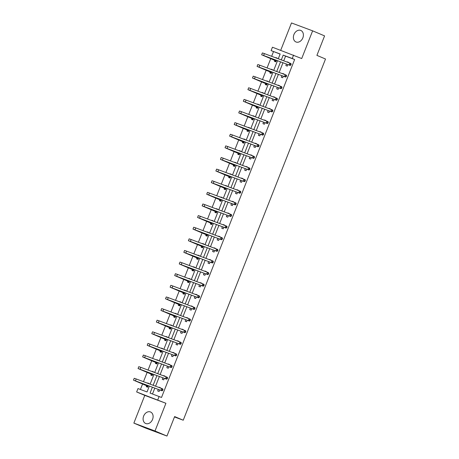 <?xml version="1.0" encoding="UTF-8"?>
<svg xmlns="http://www.w3.org/2000/svg" width="459" height="459" viewBox="0 0 459 459"><rect width="100%" height="100%" fill="white"/><g stroke="black" fill="none" stroke-linecap="round" stroke-linejoin="round"><path stroke-width="0.69" d="M302.848 37.867A6.248 4.756 112.9 0 1 295.957 41.958A6.248 4.756 112.9 0 1 293.932 34.54A6.248 4.756 112.9 0 1 300.823 30.455A6.248 4.756 112.9 0 1 302.848 37.867M152.56 419.4A6.248 4.756 112.9 0 1 145.669 423.491A6.248 4.756 112.9 0 1 143.644 416.072A6.248 4.756 112.9 0 1 150.535 411.987A6.248 4.756 112.9 0 1 152.56 419.4M280.122 54.093L271.108 50.61L272.445 47.22L301.712 58.545L312.631 30.839L324.582 35.894L316.911 55.373L325.517 59.016L183.239 420.214L174.632 416.571L166.961 436.05L145.819 428.161L133.862 423.106L155.004 430.99L165.917 403.283L136.65 391.957L137.981 388.566L147.041 391.946L149.353 386.065M166.961 436.05L155.004 430.99M312.631 30.839L291.488 22.95L280.713 50.306M165.917 403.283L144.78 395.394L133.862 423.106M144.78 395.394L136.65 391.957M273.501 51.62L271.653 56.314M270.724 58.672L267.075 67.932M266.145 70.29L262.496 79.556M261.567 81.909L257.918 91.175M256.988 93.533L253.339 102.793M252.416 105.151L248.767 114.411M247.837 116.77L244.188 126.036M243.259 128.394L239.609 137.654M238.68 140.012L235.031 149.273M234.101 151.631L230.452 160.897M229.529 163.249L225.88 172.515M224.95 174.873L221.301 184.134M220.372 186.492L216.723 195.758M215.793 198.11L212.144 207.376M211.215 209.734L207.566 218.995M206.642 221.353L202.993 230.619M202.063 232.971L198.414 242.237M197.485 244.595L193.836 253.856M192.906 256.214L189.257 265.48M188.328 267.832L184.679 277.098M183.755 279.456L180.106 288.717M179.176 291.075L175.527 300.341M174.598 302.693L170.949 311.959M170.019 314.317L166.37 323.578M165.447 325.936L161.797 335.196M160.868 337.554L157.219 346.82M156.289 349.179L152.64 358.439M151.711 360.797L148.062 370.057M147.132 372.415L143.483 381.681M142.56 384.034L140.414 389.473M174.483 416.944L183.239 420.214M281.889 75.655L281.275 77.21L282.704 77.743L283.318 76.188M282.641 73.744L284.069 74.278M272.732 98.897L272.124 100.446L273.553 100.98L274.161 99.431M273.489 96.981L274.918 97.515M263.581 122.14L262.967 123.689L264.395 124.223L265.009 122.673M264.332 120.224L265.761 120.757M254.424 145.377L253.816 146.932L255.244 147.459L255.852 145.91M255.181 143.466L256.61 144M245.272 168.619L244.658 170.169L246.087 170.702L246.701 169.153M246.024 166.703L247.453 167.237M236.115 191.862L235.507 193.411L236.93 193.945L237.544 192.39M236.867 189.946L238.296 190.479M226.958 215.099L226.35 216.648L227.779 217.182L228.387 215.632M227.716 213.188L229.144 213.716M217.807 238.341L217.193 239.891L218.622 240.424L219.236 238.875M218.559 236.425L219.987 236.959M208.65 261.578L208.042 263.133L209.47 263.667L210.079 262.112M209.407 259.668L210.836 260.201M199.499 284.821L198.885 286.37L200.313 286.904L200.927 285.355M200.25 282.905L201.679 283.438M190.342 308.064L189.733 309.613L191.162 310.146L191.77 308.597M191.093 306.147L192.522 306.681M181.185 331.3L180.576 332.855L182.005 333.389L182.613 331.834M181.942 329.39L183.371 329.923M172.033 354.543L171.419 356.092L172.848 356.626L173.462 355.077M172.785 352.627L174.213 353.16M162.876 377.786L162.268 379.335L163.697 379.868L164.305 378.319M163.633 375.869L165.062 376.403M152.382 387.195L150.07 393.076L161.516 397.465L294.638 59.509L285.584 56.13L283.737 60.823M282.979 62.734L279.158 72.442M278.401 74.358L274.58 84.06M273.828 85.976L270.001 95.684M269.249 97.595L265.428 107.303M264.671 109.219L260.85 118.921M260.092 120.837L256.271 130.545M255.514 132.456L251.693 142.164M250.941 144.08L247.114 153.782M246.363 155.699L242.541 165.406M241.784 167.317L237.963 177.025M237.205 178.941L233.384 188.643M232.633 190.56L228.806 200.267M228.054 202.178L224.227 211.886M223.476 213.802L219.654 223.504M218.897 225.421L215.076 235.128M214.319 237.039L210.497 246.747M209.746 248.658L205.919 258.365M205.167 260.282L201.34 269.984M200.589 271.9L196.768 281.608M196.01 283.519L192.189 293.226M191.432 295.143L187.611 304.845M186.859 306.761L183.032 316.469M182.28 318.38L178.453 328.087M177.702 330.004L173.881 339.706M173.123 341.622L169.302 351.33M168.545 353.241L164.724 362.949M163.972 364.865L160.145 374.567M159.393 376.483L155.567 386.191M154.815 388.102L152.497 393.983M158.298 389.404L157.689 390.953L159.118 391.487L159.726 389.938M159.055 387.488L160.484 388.021M167.455 366.162L166.846 367.716L168.275 368.244L168.883 366.695M168.206 364.251L169.635 364.785M176.612 342.925L175.998 344.474L177.426 345.007L178.04 343.458M177.363 341.008L178.792 341.542M185.763 319.682L185.155 321.231L186.583 321.765L187.192 320.216M186.52 317.766L187.949 318.299M194.92 296.439L194.306 297.994L195.735 298.528L196.349 296.973M195.672 294.529L197.1 295.062M204.071 273.203L203.463 274.752L204.892 275.285L205.5 273.736M204.829 271.286L206.257 271.82M213.228 249.96L212.62 251.509L214.049 252.043L214.657 250.494M213.98 248.049L215.409 248.577M222.386 226.723L221.772 228.272L223.2 228.806L223.814 227.251M223.137 224.807L224.566 225.34M231.537 203.48L230.929 205.03L232.357 205.563L232.965 204.014M232.294 201.564L233.723 202.098M240.694 180.238L240.08 181.793L241.509 182.321L242.123 180.771M241.445 178.327L242.874 178.861M249.845 157.001L249.237 158.55L250.666 159.084L251.274 157.535M250.603 155.085L252.031 155.618M259.002 133.758L258.388 135.307L259.817 135.841L260.431 134.292M259.754 131.842L261.182 132.376M268.159 110.516L267.545 112.071L268.974 112.598L269.582 111.049M268.911 108.605L270.34 109.139M277.311 87.279L276.702 88.828L278.131 89.362L278.739 87.812M278.068 85.363L279.491 85.896M286.468 64.036L285.854 65.585L287.282 66.119L287.896 64.57M287.219 62.12L288.648 62.654M159.124 396.456L157.787 399.841M293.582 55.109L292.245 58.5L283.192 55.12L281.304 59.917M294.638 59.509L292.245 58.5M280.547 61.827L276.725 71.535M275.974 73.451L272.147 83.154M271.395 85.07L267.568 94.778M266.817 96.688L262.996 106.396M262.238 108.313L258.417 118.015M257.66 119.931L253.838 129.639M253.087 131.549L249.26 141.257M248.508 143.168L244.681 152.876M243.93 154.792L240.109 164.494M239.351 166.41L235.53 176.118M234.773 178.029L230.952 187.737M230.2 189.653L226.373 199.355M225.621 201.272L221.795 210.979M221.043 212.89L217.222 222.598M216.464 224.514L212.643 234.216M211.886 236.133L208.065 245.84M207.313 247.751L203.486 257.459M202.735 259.375L198.908 269.077M198.156 270.994L194.335 280.701M193.578 282.612L189.756 292.32M188.999 294.236L185.178 303.938M184.426 305.855L180.599 315.562M179.848 317.473L176.026 327.181M175.269 329.097L171.448 338.799M170.691 340.716L166.869 350.424M166.118 352.334L162.291 362.042M161.539 363.953L157.712 373.66M156.961 375.577L153.14 385.279M278.274 58.786L280.162 53.99L271.108 50.61M150.11 384.154L153.931 374.446M154.689 372.53L158.51 362.828M159.262 360.912L163.088 351.204M163.84 349.293L167.667 339.585M168.419 337.669L172.24 327.967M172.997 326.051L176.818 316.343M177.576 314.432L181.397 304.724M182.148 302.808L185.975 293.106M186.727 291.19L190.548 281.482M191.305 279.571L195.127 269.863M195.884 267.947L199.705 258.245M200.463 256.329L204.284 246.621M205.035 244.71L208.862 235.002M209.614 233.086L213.435 223.384M214.192 221.468L218.014 211.76M218.771 209.849L222.592 200.141M223.344 198.225L227.171 188.523M227.922 186.606L231.749 176.899M232.501 174.988L236.322 165.28M237.079 163.37L240.9 153.662M241.658 151.745L245.479 142.043M246.231 140.127L250.057 130.419M250.809 128.509L254.636 118.801M255.388 116.884L259.209 107.182M259.966 105.266L263.787 95.558M264.545 93.647L268.366 83.94M269.117 82.023L272.944 72.321M273.696 70.405L277.523 60.697M275.796 57.857L277.219 58.391M276.467 60.307L275.859 61.856L274.43 61.322L274.757 60.485M271.217 69.481L272.646 70.015M271.889 71.925L271.28 73.474L269.852 72.941L270.179 72.109M266.639 81.1L268.067 81.633M267.31 83.544L266.702 85.099L265.273 84.565L265.6 83.727M262.06 92.718L263.489 93.252M262.737 95.168L262.123 96.717L260.695 96.183L261.028 95.346M257.482 104.342L258.91 104.87M258.159 106.786L257.545 108.335L256.116 107.802L256.449 106.97M252.909 115.961L254.332 116.494M253.58 118.405L252.972 119.96L251.543 119.426L251.871 118.588M248.33 127.579L249.759 128.113M249.002 130.029L248.394 131.578L246.965 131.044L247.292 130.207M243.752 139.203L245.181 139.731M244.423 141.647L243.815 143.197L242.386 142.663L242.719 141.831M239.173 150.822L240.602 151.355M239.85 153.266L239.237 154.821L237.808 154.287L238.141 153.449M234.595 162.44L236.024 162.974M235.272 164.89L234.658 166.439L233.235 165.906L233.562 165.068M230.022 174.059L231.451 174.592M230.693 176.508L230.085 178.058L228.657 177.524L228.984 176.692M225.444 185.683L226.872 186.216M226.115 188.127L225.507 189.682L224.078 189.148L224.405 188.31M220.865 197.301L222.294 197.835M221.542 199.751L220.928 201.3L219.5 200.767L219.832 199.929M216.287 208.92L217.715 209.453M216.964 211.369L216.35 212.919L214.921 212.385L215.254 211.547M211.708 220.544L213.137 221.077M212.385 222.988L211.771 224.543L210.348 224.009L210.675 223.172M207.135 232.162L208.564 232.696M207.807 234.612L207.198 236.161L205.77 235.628L206.097 234.79M202.557 243.781L203.985 244.314M203.228 246.231L202.62 247.78L201.191 247.246L201.518 246.408M197.978 255.405L199.407 255.938M198.655 257.849L198.041 259.398L196.613 258.87L196.945 258.033M193.4 267.023L194.828 267.557M194.077 269.473L193.463 271.022L192.034 270.489L192.367 269.651M188.821 278.642L190.25 279.175M189.498 281.092L188.89 282.641L187.461 282.107L187.788 281.269M184.248 290.266L185.677 290.799M184.92 292.71L184.311 294.259L182.883 293.731L183.21 292.894M179.67 301.884L181.098 302.418M180.341 304.328L179.733 305.883L178.304 305.35L178.631 304.512M175.091 313.503L176.52 314.036M175.768 315.953L175.154 317.502L173.726 316.968L174.059 316.131M170.513 325.127L171.941 325.655M171.19 327.571L170.576 329.12L169.147 328.587L169.48 327.755M165.934 336.745L167.363 337.279M166.611 339.19L166.003 340.744L164.574 340.211L164.901 339.373M161.361 348.364L162.79 348.897M162.033 350.814L161.425 352.363L159.996 351.829L160.323 350.992M156.783 359.988L158.212 360.516M157.454 362.432L156.846 363.981L155.417 363.448L155.744 362.616M152.204 371.606L153.633 372.14M152.881 374.051L152.268 375.605L150.839 375.072L151.172 374.234M147.626 383.225L149.055 383.758M148.303 385.675L147.689 387.224L146.26 386.69L146.593 385.853M285.584 56.13L283.192 55.12M160.558 387.826L159.158 387.23M149.135 383.558L147.729 382.967M165.137 376.202L163.737 375.611M153.713 371.939L152.308 371.348M169.715 364.584L168.31 363.987M158.292 360.315L156.886 359.724M174.294 352.965L172.888 352.369M162.865 348.697L161.465 348.106M178.872 341.341L177.467 340.75M167.443 337.078L166.038 336.487M183.445 329.723L182.045 329.126M172.022 325.454L170.616 324.863M188.024 318.104L186.618 317.508M176.6 313.836L175.195 313.245M192.602 306.48L191.196 305.889M181.179 302.217L179.773 301.626M197.181 294.862L195.775 294.271M185.752 290.593L184.346 290.002M201.759 283.243L200.353 282.646M190.33 278.974L188.924 278.383M206.332 271.619L204.932 271.028M194.909 267.356L193.503 266.765M210.911 260.001L209.505 259.41M199.487 255.732L198.081 255.141M215.489 248.382L214.083 247.785M204.066 244.113L202.66 243.522M220.068 236.758L218.662 236.167M208.638 232.495L207.233 231.904M224.646 225.139L223.24 224.549M213.217 220.871L211.811 220.28M229.219 213.521L227.819 212.924M217.796 209.252L216.39 208.661M233.797 201.903L232.392 201.306M222.374 197.634L220.968 197.043M238.376 190.278L236.97 189.687M226.953 186.01L225.547 185.425M242.954 178.66L241.549 178.063M231.525 174.391L230.12 173.8M247.533 167.042L246.127 166.445M236.104 162.773L234.698 162.182M252.106 155.417L250.706 154.826M240.682 151.154L239.277 150.563M256.684 143.799L255.279 143.202M245.261 139.53L243.855 138.939M261.263 132.181L259.857 131.584M249.839 127.912L248.434 127.321M265.841 120.556L264.436 119.965M254.412 116.293L253.007 115.702M270.42 108.938L269.014 108.341M258.991 104.669L257.585 104.078M274.993 97.319L273.593 96.723M263.569 93.051L262.164 92.46M279.571 85.695L278.165 85.104M268.148 81.432L266.742 80.841M284.15 74.077L282.744 73.486M272.726 69.808L271.321 69.217M288.728 62.458L287.323 61.862M277.299 58.19L275.893 57.599M147.528 387.161L146.478 385.698L147.907 386.231L135.342 380.878L162.073 390.81L133.483 380.144L146.478 385.698M148.63 383.598L149.06 383.529M162.199 390.179L162.675 390.379L162.974 389.634L162.492 389.433L162.199 390.179L160.879 390.305L161.614 388.446L136.214 378.968L134.212 378.285L133.483 380.144M162.492 389.433L161.614 388.446L162.807 388.951L162.974 389.634M162.675 390.379L162.073 390.81M152.107 375.542L151.057 374.074L152.486 374.607L139.92 369.26L166.651 379.191L138.056 368.525L151.057 374.074M153.208 371.979L153.639 371.91M166.778 378.555L167.254 378.761L167.546 378.015L167.07 377.809L166.778 378.555L165.458 378.686L166.187 376.822L140.793 367.349L138.79 366.661L138.056 368.525M167.07 377.809L166.187 376.822L167.386 377.327L167.546 378.015M167.254 378.761L166.651 379.191M156.68 363.924L155.635 362.455L157.064 362.989L144.499 357.641L171.23 367.573L142.634 356.907L155.635 362.455M157.781 360.361L158.212 360.286M171.356 366.936L171.832 367.137L172.125 366.391L171.649 366.19L171.356 366.936L170.031 367.068L170.765 365.203L145.371 355.725L143.369 355.042L142.634 356.907M171.649 366.19L170.765 365.203L171.964 365.708L172.125 366.391M171.832 367.137L171.23 367.573M161.258 352.3L160.214 350.837L161.643 351.37L149.077 346.017L175.803 355.949L147.213 345.283L160.214 350.837M162.36 348.737L162.79 348.668M175.929 355.318L176.411 355.518L176.704 354.773L176.227 354.572L175.929 355.318L174.609 355.444L175.344 353.585L149.95 344.107L147.947 343.424L147.213 345.283M176.227 354.572L175.344 353.585L176.537 354.09L176.704 354.773M176.411 355.518L175.803 355.949M165.837 340.681L164.787 339.212L166.215 339.746L153.65 334.399L180.381 344.33L151.791 333.664L164.787 339.212M166.938 337.118L167.369 337.049M180.507 343.693L180.989 343.9L181.282 343.154L180.8 342.948L180.507 343.693L179.188 343.825L179.922 341.961L154.522 332.488L152.526 331.805L151.791 333.664M180.8 342.948L179.922 341.961L181.116 342.471L181.282 343.154M180.989 343.9L180.381 344.33M170.415 329.063L169.365 327.594L170.794 328.128L158.229 322.78L184.96 332.712L156.37 322.046L169.365 327.594M171.517 325.5L171.947 325.425M185.086 332.075L185.562 332.276L185.855 331.53L185.379 331.329L185.086 332.075L183.766 332.207L184.501 330.342L159.101 320.864L157.098 320.181L156.37 322.046M185.379 331.329L184.501 330.342L185.694 330.847L185.855 331.53M185.562 332.276L184.96 332.712M174.994 317.439L173.944 315.976L175.372 316.509L162.807 311.156L189.538 321.088L160.943 310.422L173.944 315.976M176.095 313.876L176.526 313.807M189.665 320.457L190.141 320.657L190.433 319.912L189.957 319.711L189.665 320.457L188.339 320.583L189.074 318.724L163.679 309.246L161.677 308.563L160.943 310.422M189.957 319.711L189.074 318.724L190.273 319.229L190.433 319.912M190.141 320.657L189.538 321.088M179.567 305.82L178.522 304.351L179.951 304.885L167.386 299.538L194.117 309.469L165.521 298.803L178.522 304.351M180.668 302.257L181.098 302.188M194.243 308.832L194.719 309.039L195.012 308.293L194.536 308.092L194.243 308.832L192.918 308.964L193.652 307.1L168.258 297.627L166.256 296.944L165.521 298.803M194.536 308.092L193.652 307.1L194.851 307.61L195.012 308.293M194.719 309.039L194.117 309.469M184.145 294.202L183.101 292.733L184.524 293.267L171.964 287.919L198.69 297.851L170.1 287.185L183.101 292.733M185.247 290.639L185.677 290.564M198.816 297.214L199.298 297.415L199.59 296.669L199.114 296.468L198.816 297.214L197.496 297.346L198.231 295.481L172.836 286.003L170.834 285.32L170.1 287.185M199.114 296.468L198.231 295.481L199.424 295.986L199.59 296.669M199.298 297.415L198.69 297.851M188.724 282.578L187.674 281.115L189.102 281.648L176.537 276.295L203.268 286.227L174.678 275.561L187.674 281.115M189.825 279.015L190.256 278.946M203.394 285.596L203.876 285.796L204.169 285.05L203.687 284.85L203.394 285.596L202.075 285.722L202.809 283.863L177.409 274.384L175.413 273.702L174.678 275.561M203.687 284.85L202.809 283.863L204.003 284.368L204.169 285.05M203.876 285.796L203.268 286.227M193.302 270.959L192.252 269.496L193.681 270.024L181.116 264.677L207.847 274.608L179.257 263.942L192.252 269.496M194.404 267.396L194.834 267.327M207.973 273.971L208.449 274.178L208.742 273.432L208.266 273.231L207.973 273.971L206.653 274.103L207.382 272.239L181.988 262.766L179.985 262.083L179.257 263.942M208.266 273.231L207.382 272.239L208.581 272.749L208.742 273.432M208.449 274.178L207.847 274.608M197.881 259.341L196.831 257.872L198.259 258.406L185.694 253.058L212.425 262.99L183.829 252.324L196.831 257.872M198.982 255.778L199.413 255.703M212.551 262.353L213.028 262.554L213.32 261.814L212.844 261.607L212.551 262.353L211.226 262.485L211.96 260.62L186.566 251.142L184.564 250.459L183.829 252.324M212.844 261.607L211.96 260.62L213.16 261.125L213.32 261.814M213.028 262.554L212.425 262.99M202.453 247.722L201.409 246.253L202.838 246.787L190.273 241.434L217.004 251.371L188.408 240.705L201.409 246.253M203.555 244.159L203.985 244.085M217.13 250.734L217.606 250.935L217.899 250.189L217.423 249.989L217.13 250.734L215.805 250.861L216.539 249.002L191.145 239.523L189.142 238.841L188.408 240.705M217.423 249.989L216.539 249.002L217.732 249.507L217.899 250.189M217.606 250.935L217.004 251.371M207.032 236.098L205.988 234.635L207.411 235.163L194.851 229.816L221.577 239.747L192.987 229.081L205.988 234.635M208.134 232.535L208.564 232.466M221.703 239.11L222.185 239.317L222.477 238.571L221.995 238.37L221.703 239.11L220.383 239.242L221.118 237.378L195.723 227.905L193.721 227.222L192.987 229.081M221.995 238.37L221.118 237.378L222.311 237.888L222.477 238.571M222.185 239.317L221.577 239.747M211.61 224.48L210.561 223.011L211.989 223.544L199.424 218.197L226.155 228.129L197.565 217.463L210.561 223.011M212.712 220.917L213.142 220.842M226.281 227.492L226.757 227.693L227.056 226.953L226.574 226.746L226.281 227.492L224.962 227.624L225.696 225.759L200.296 216.287L198.299 215.598L197.565 217.463M226.574 226.746L225.696 225.759L226.889 226.264L227.056 226.953M226.757 227.693L226.155 228.129M216.189 212.861L215.139 211.392L216.568 211.926L204.003 206.573L230.734 216.51L202.138 205.844L215.139 211.392M217.291 209.298L217.721 209.224M230.86 215.873L231.336 216.074L231.629 215.328L231.152 215.128L230.86 215.873L229.54 216L230.269 214.141L204.875 204.662L202.872 203.98L202.138 205.844M231.152 215.128L230.269 214.141L231.468 214.646L231.629 215.328M231.336 216.074L230.734 216.51M220.768 201.237L219.718 199.774L221.146 200.308L208.581 194.955L235.312 204.886L206.716 194.22L219.718 199.774M221.869 197.674L222.299 197.605M235.438 204.255L235.915 204.456L236.207 203.71L235.731 203.509L235.438 204.255L234.113 204.381L234.847 202.522L209.453 193.044L207.451 192.361L206.716 194.22M235.731 203.509L234.847 202.522L236.046 203.027L236.207 203.71M235.915 204.456L235.312 204.886M225.34 189.619L224.296 188.15L225.725 188.683L213.16 183.336L239.891 193.268L211.295 182.602L224.296 188.15M226.442 186.056L226.872 185.987M240.017 192.631L240.493 192.832L240.786 192.091L240.309 191.885L240.017 192.631L238.691 192.763L239.426 190.898L214.032 181.425L212.029 180.737L211.295 182.602M240.309 191.885L239.426 190.898L240.619 191.403L240.786 192.091M240.493 192.832L239.891 193.268M229.919 178L228.869 176.531L230.298 177.065L217.738 171.718L244.463 181.649L215.873 170.983L228.869 176.531M231.02 174.437L231.451 174.363M244.59 181.012L245.072 181.213L245.364 180.467L244.882 180.267L244.59 181.012L243.27 181.139L244.004 179.28L218.61 169.801L216.608 169.119L215.873 170.983M244.882 180.267L244.004 179.28L245.198 179.785L245.364 180.467M245.072 181.213L244.463 181.649M234.497 166.376L233.447 164.913L234.876 165.447L222.311 160.093L249.042 170.025L220.452 159.359L233.447 164.913M235.599 162.813L236.029 162.744M249.168 169.394L249.644 169.595L249.943 168.849L249.461 168.648L249.168 169.394L247.849 169.52L248.583 167.661L223.183 158.183L221.186 157.5L220.452 159.359M249.461 168.648L248.583 167.661L249.776 168.166L249.943 168.849M249.644 169.595L249.042 170.025M239.076 154.758L238.026 153.289L239.455 153.822L226.889 148.475L253.62 158.407L225.025 147.741L238.026 153.289M240.177 151.195L240.608 151.126M253.747 157.77L254.223 157.971L254.516 157.23L254.039 157.024L253.747 157.77L252.427 157.902L253.156 156.037L227.762 146.564L225.759 145.876L225.025 147.741M254.039 157.024L253.156 156.037L254.355 156.542L254.516 157.23M254.223 157.971L253.62 158.407M243.654 143.139L242.604 141.67L244.033 142.204L231.468 136.857L258.199 146.788L229.603 136.122L242.604 141.67M244.756 139.576L245.186 139.502M258.325 146.151L258.801 146.352L259.094 145.606L258.618 145.405L258.325 146.151L257 146.283L257.734 144.419L232.34 134.94L230.338 134.257L229.603 136.122M258.618 145.405L257.734 144.419L258.933 144.924L259.094 145.606M258.801 146.352L258.199 146.788M248.227 131.515L247.183 130.052L248.612 130.585L236.046 125.232L262.777 135.164L234.182 124.498L247.183 130.052M249.329 127.952L249.759 127.883M262.898 134.533L263.38 134.734L263.673 133.988L263.196 133.787L262.898 134.533L261.578 134.659L262.313 132.8L236.919 123.322L234.916 122.639L234.182 124.498M263.196 133.787L262.313 132.8L263.506 133.305L263.673 133.988M263.38 134.734L262.777 135.164M252.806 119.897L251.756 118.428L253.184 118.961L240.619 113.614L267.35 123.546L238.76 112.88L251.756 118.428M253.907 116.334L254.338 116.265M267.477 122.909L267.958 123.115L268.251 122.369L267.769 122.163L267.477 122.909L266.157 123.041L266.891 121.176L241.491 111.703L239.495 111.015L238.76 112.88M267.769 122.163L266.891 121.176L268.085 121.681L268.251 122.369M267.958 123.115L267.35 123.546M257.384 108.278L256.334 106.809L257.763 107.343L245.198 101.996L271.929 111.927L243.339 101.261L256.334 106.809M258.486 104.715L258.916 104.641M272.055 111.29L272.531 111.491L272.83 110.745L272.348 110.544L272.055 111.29L270.735 111.422L271.47 109.558L246.07 100.079L244.068 99.396L243.339 101.261M272.348 110.544L271.47 109.558L272.663 110.062L272.83 110.745M272.531 111.491L271.929 111.927M261.963 96.654L260.913 95.191L262.341 95.724L249.776 90.371L276.507 100.303L247.912 89.637L260.913 95.191M263.064 93.091L263.495 93.022M276.634 99.672L277.11 99.873L277.402 99.127L276.926 98.926L276.634 99.672L275.314 99.798L276.043 97.939L250.648 88.461L248.646 87.778L247.912 89.637M276.926 98.926L276.043 97.939L277.242 98.444L277.402 99.127M277.11 99.873L276.507 100.303M266.541 85.035L265.491 83.567L266.92 84.1L254.355 78.753L281.086 88.685L252.49 78.019L265.491 83.567M267.643 81.472L268.067 81.404M281.212 88.048L281.688 88.254L281.981 87.508L281.505 87.308L281.212 88.048L279.887 88.18L280.621 86.315L255.227 76.842L253.225 76.16L252.49 78.019M281.505 87.308L280.621 86.315L281.82 86.826L281.981 87.508M281.688 88.254L281.086 88.685M271.114 73.417L270.07 71.948L271.498 72.482L258.933 67.134L285.664 77.066L257.069 66.4L270.07 71.948M272.216 69.854L272.646 69.779M285.785 76.429L286.267 76.63L286.559 75.884L286.083 75.683L285.785 76.429L284.465 76.561L285.2 74.697L259.805 65.218L257.803 64.535L257.069 66.4M286.083 75.683L285.2 74.697L286.393 75.201L286.559 75.884M286.267 76.63L285.664 77.066M275.693 61.793L274.643 60.33L276.071 60.863L263.506 55.51L290.237 65.442L261.647 54.776L274.643 60.33M276.794 58.23L277.225 58.161M290.363 64.811L290.845 65.012L291.138 64.266L290.656 64.065L290.363 64.811L289.044 64.937L289.778 63.078L264.378 53.6L262.382 52.917L261.647 54.776M290.656 64.065L289.778 63.078L290.972 63.583L291.138 64.266M290.845 65.012L290.237 65.442M135.48 380.832L136.214 378.968M140.058 369.208L140.793 367.349M144.637 357.59L145.371 355.725M149.215 345.971L149.95 344.107M153.794 334.347L154.522 332.488M158.366 322.729L159.101 320.864M162.945 311.11L163.679 309.246M167.524 299.486L168.258 297.627M172.102 287.868L172.836 286.003M176.681 276.249L177.409 274.384M181.253 264.625L181.988 262.766M185.832 253.007L186.566 251.142M190.41 241.388L191.145 239.523M194.989 229.764L195.723 227.905M199.562 218.145L200.296 216.287M204.14 206.527L204.875 204.662M208.719 194.903L209.453 193.044M213.297 183.284L214.032 181.425M217.876 171.666L218.61 169.801M222.449 160.042L223.183 158.183M227.027 148.423L227.762 146.564M231.606 136.805L232.34 134.94M236.184 125.187L236.919 123.322M240.763 113.562L241.491 111.703M245.335 101.944L246.07 100.079M249.914 90.325L250.648 88.461M254.493 78.701L255.227 76.842M259.071 67.083L259.805 65.218M263.65 55.464L264.378 53.6"/></g></svg>
